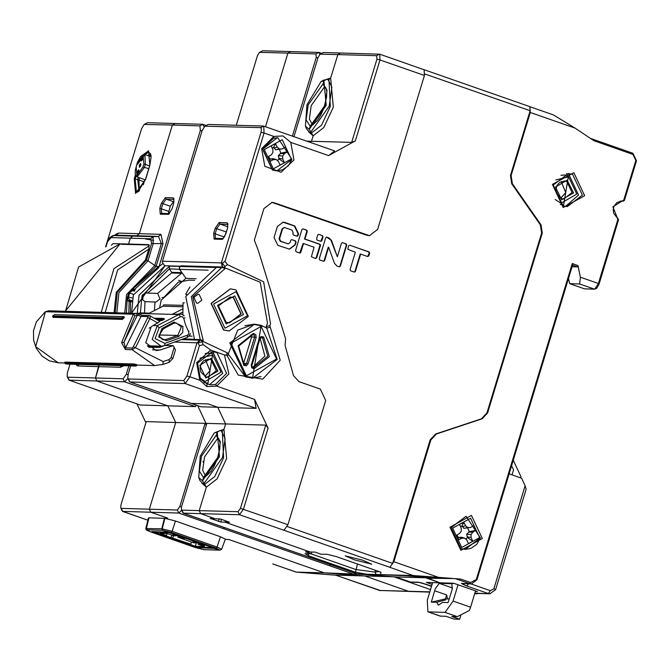 <?xml version="1.0" encoding="UTF-8"?>
<svg xmlns="http://www.w3.org/2000/svg" width="670" height="670" viewBox="0 0 670 670"><rect width="100%" height="100%" fill="white"/><g stroke="black" fill="none" stroke-linecap="round" stroke-linejoin="round"><path stroke-width="1" d="M291.902 159.359L276.861 170.808L272.33 170.004L262.556 149.175L273.578 138.188L277.455 137.735M438.616 577.347L460.667 579.039L419.788 576.1L376.146 574.508L413.13 575.488L438.616 577.347L393.843 561.686L389.84 567.348L239.483 514.769L243.486 509.116L268.084 428.147L254.575 399.37L216.695 386.121L228.922 373.944L224.425 354.891L226.318 355.125L227.365 356.18L238.277 375.108L262.707 379.153L280.228 360.234L269.884 325.729L270.479 323.903L263.67 281.835L227.482 264.65L225.07 261.325L264.047 133.02L273.871 136.454L282.991 135.951L290.755 142.358L293.937 159.929L281.057 172.274L264.834 166.21L261.643 148.639L273.871 136.454L273.578 138.188M227.365 356.18L237.666 330.117L254.165 324.079L261.208 325.385L266.719 328.149L266.258 326.575L267.456 323.141L260.203 282.221L222.281 266.71L221.334 262.9L261.024 132.258L264.047 133.02L263.712 126.127L334.623 150.917L328.635 155.608L355.36 140.893L379.957 59.923L424.428 75.476L377.662 229.4L369.463 235.647L274.466 202.817L272.12 202.382L263.921 208.621L254.349 240.111L258.478 250.932L285.554 338.769L285.06 345.343L293.577 375.728L298.971 381.657L320.352 389.136L325.687 400.493L287.958 524.669L240.463 508.346L265.755 425.09L268.084 428.147M254.575 399.37L256.124 408.382L217.758 407.268L225.581 423.934L265.755 425.09M215.631 384.354L211.477 384.798L207.03 384.002L200.405 379.027L197.533 363.182L212.566 351.742L216.871 352.537L226.653 373.366L215.631 384.354L216.695 386.121L206.837 386.607L199.811 380.217L189.987 376.783L185.188 383.575L129.955 381.975L191.369 403.449L208.228 403.935L217.758 407.268L200.899 406.782L191.369 403.449L208.228 403.935L217.758 407.268L225.581 423.934L223.931 429.369L225.581 423.934L206.904 423.39L181.612 506.654L181.394 509.661L181.93 510.121L199.241 510.624L206.368 487.165L202.466 480.733L203.42 477.584L205.606 475.918L203.42 477.584L202.466 480.733L206.368 487.165L201.812 483.07M203.194 344.598L201.829 340.871L199.962 340.167L197.097 342.655L186.964 376.021L189.987 376.783L199.409 345.762L203.194 344.598L210.723 350.092L196.628 362.646L199.811 380.217L200.405 379.027M201.98 341.834L198.111 342.906L199.409 345.762M200.079 340.142L200.255 339.64L203.295 340.703L199.962 340.167L198.111 342.906L174.677 342.002M130.667 365.904L128.112 374.321L127.819 378.341L128.531 378.952L183.764 380.543L186.964 376.021M127.819 378.341L129.662 381.925L128.531 378.952M200.899 406.782L129.662 381.925M214.258 432.988L220.061 430.542L217.247 432.091L216.284 435.24L217.708 438.272L218.864 438.674L217.708 438.272L216.284 435.24L217.247 432.091L220.061 430.542L221.201 430.751L225.128 438.557L222.499 457.459L203.889 483.765L202.742 483.556L199.769 480.206L198.705 477.476L200.238 456.136L214.258 432.988L217.247 432.091L219.475 456.689L202.466 480.733L198.705 477.476M221.979 431.028L223.931 429.369L221.979 431.028M184.309 302.807L183.086 302.773L182.793 314.666M186.377 294.582L185.691 294.205L189.903 286.944M196.142 278.703L186.026 278.41L179.619 269.332L179.392 267.59L181.051 265.848L222.247 267.037L225.262 268.385L222.147 267.59L180.95 266.4M227.348 228.813L224.375 237.105M209.584 384.63L222.8 373.257L213.027 352.428L210.64 351.817M210.723 350.092L224.425 354.891M201.829 340.871L227.323 352.847L226.318 355.125M270.295 327.211L266.719 328.149L277.204 359.463L252.598 378.19L245.555 376.883L227.323 352.847M261.024 132.258L261.476 129L260.605 127.627L204.811 126.195L202.173 130.558L162.483 261.2L221.334 262.9L222.34 263.151L222.281 266.71L223.47 267.447L223.311 267.908M199.141 294.507L201.804 300.185L197.7 303.301L196.528 303.083L193.864 297.405L197.968 294.289L199.141 294.507M229.107 330.947L223.512 329.933L211.067 303.426L230.321 288.862M162.483 261.2L162.257 262.23L164.611 265.747L181.151 266.224M221.862 239.358L214.166 239.131L213.638 233.344L215.204 228.194L219.207 222.541L226.904 222.758L227.792 223.529L227.431 228.545L225.865 233.696L222.566 239.148L221.862 239.358L223.269 238.587M263.712 126.127L260.605 127.627M224.174 267.33L224.877 266.467L222.34 263.151L225.07 261.325M224.877 266.467L227.482 264.65M269.884 325.729L266.258 326.575M262.472 326.19L253.771 324.071M252.205 378.173L261.024 376.557M395.87 576.971L356.867 573.872L376.146 574.508L375.007 572.08L375.543 570.329L375.007 572.08L379.027 571.552M366.649 574.148L355.519 572.23L308.619 555.832L304.984 553.688L311.324 553.872L305.503 551.829L310.252 551.971L225.02 522.164L225.455 520.724L225.02 522.164L220.715 522.039L210.129 518.337L221 519.166L229.458 522.257L225.02 522.164L310.252 551.971L315.009 552.105L320.829 554.14L327.278 554.333L336.348 556.628L380.996 572.239L380.644 574.55M238.059 511.746L239.483 514.769L200.665 513.656L214.434 518.463L200.665 513.656L199.241 510.624L238.059 511.746L240.463 508.346M362.453 560.128L371.758 564.215L354.531 559.902L345.234 555.815L362.453 560.128M283.954 530.322L287.958 524.669M413.13 575.488L389.84 567.348L392.637 563.386L430.182 439.813L435.709 433.967L481.42 418.834L486.948 412.98L541.603 233.093L540.347 224.877L511.729 183.748L510.481 175.532L530.154 110.759L529.786 106.714M369.463 235.647L366.44 235.187L271.777 202.374M291.919 230.028L284.365 227.465L282.531 228.864L279.524 238.754L280.722 241.3L288.276 243.855L290.11 242.456L290.772 240.287L291.676 239.6L295.478 240.89L296.065 242.138L295.227 244.902L289.507 249.156L277.882 245.371L274.047 237.498L277.413 226.418L283.142 222.164L284.834 222.482L294.767 225.949L298.594 233.822L298.066 235.555L297.162 236.242L293.359 234.961L292.773 233.704L293.117 232.565L291.919 230.028M331.533 240.555L337.37 256.736L341.449 243.319L342.345 242.632L346.156 243.922L346.742 245.17L340.36 266.174L339.456 266.861L337.094 266.074L334.506 263.427L328.66 247.238L324.582 260.655L323.685 261.342L319.875 260.052L319.288 258.804L325.67 237.808L326.575 237.121L328.937 237.9L331.533 240.555L326.834 237.163M367.688 256.518L360.669 254.064L355.393 271.425L354.497 272.112L350.686 270.831L350.1 269.575L355.376 252.213L347.831 249.265L348.593 245.823L349.757 245.178L369.078 251.937L369.664 253.185L368.843 255.873L367.688 256.518L369.212 253.176L368.626 251.928L349.757 245.178M323.024 236.878L321.86 240.714L320.955 241.401L317.153 240.111L316.567 238.863L317.731 235.028L318.627 234.341L322.438 235.631L323.024 236.878L321.985 235.614L318.887 234.391M307.245 231.359L304.925 239.006L320.067 244.299L320.495 245.203L316.642 257.883L315.486 258.519L311.399 256.786L314.021 247.247L303.535 243.578L300.863 252.364L299.967 253.051L296.157 251.761L295.571 250.513L301.952 229.509L303.116 228.872L306.659 230.112L307.245 231.359L306.207 230.103L303.116 228.872M424.428 75.476L424.152 69.73L379.681 54.186L379.957 59.923L376.934 59.161L376.624 55.685L337.806 54.563L330.678 78.03L328.727 79.688L330.678 78.03L333.342 107.208L323.778 127.576L313.116 135.817L311.466 141.261L351.641 142.417L376.934 59.161M294.004 136.722L318.083 57.461L320.067 54.195L323.3 52.52L379.681 54.186M340.62 53.022L337.806 54.563L340.62 53.022M325.612 87.335L324.456 86.933L323.032 83.901L323.987 80.752L326.801 79.202L323.987 80.752L323.032 83.901L324.456 86.933L325.612 87.335M309.724 142.216L311.466 141.261L309.724 142.216M312.354 124.578L309.381 119.009L311.257 105.584L324.456 86.933L326.064 88.063L326.784 91.154L326.566 97.385L323.945 107.929L320.846 115.073L317.856 119.947L313.401 124.277L310.168 126.245L309.213 129.394L326.223 105.349L323.987 80.752L321.005 81.648L306.977 104.796L305.445 126.136L309.213 129.394L313.116 135.817L309.213 129.394L310.168 126.245L312.982 124.695M355.36 140.893L351.641 142.417M204.811 126.195L208.186 124.478L263.419 126.077M393.843 561.686L430.86 439.83L436.388 433.984L482.099 418.851L487.626 413.005L542.281 233.11L541.033 224.894L512.408 183.764L511.16 175.548L530.313 112.501L575.086 128.154L593.838 140.725L632.957 154.402L632.899 153.254L590.345 138.38M568.537 278.46L569.642 283.67L579.6 283.963L580.421 277.196L577.976 265.58L572.264 263.578L476.295 579.441L470.667 582.54L460.667 579.039M471.445 515.398L449.997 527.206L460.843 550.305L482.291 538.496L471.445 515.398M573.822 172.659L552.373 184.459L563.219 207.558L584.667 195.757L573.822 172.659M529.903 106.723L530.313 112.501M575.086 128.154L553.445 114.939L530.037 106.756M632.957 154.402L635.805 160.465L623.787 200.012L624.482 200.347L623.301 201.201L620.328 201.101M454.335 583.469L439.989 582.808L426.857 577.841M311.073 553.864L355.753 569.483L375.007 572.08L376.146 574.508L404.965 575.664L437.443 578.126L425.693 577.808L439.989 582.808L426.405 582.414L453.573 583.202L477.392 591.526L475.331 591.468M426.757 578.177L451.84 578.562M464.603 583.763L462.426 584.114L466.714 585.982L468.464 583.871M464.419 583.754L461.496 583.428L462.426 584.114M509.175 473.857L521.603 478.204L525.154 485.784L493.865 588.779L490.348 590.714L470.993 583.947M474.745 593.394L489.912 593.829L474.821 593.151M526.101 489.293L525.154 485.784M572.523 265.077L572.264 263.578M572.599 265.111L577.816 266.928L577.976 265.58M577.816 266.928L572.096 266.769M569.642 283.67L584.466 288.854L594.424 289.147L579.6 283.963M618.519 219.685L617.916 219.333L598.427 283.485L580.421 277.196M599.03 283.846L598.427 283.485L594.734 289.206L584.466 288.854M480.256 537.926L465.215 549.367L460.684 548.562L450.91 527.742L465.943 516.294L451.136 527.742L460.91 548.571L465.215 549.367L470.918 548.37L476.797 544.258L480.348 537.909L466.169 516.302M565.447 206.435L578.553 195.07L568.771 174.242L566.393 173.631M563.06 205.824L553.286 184.995L568.319 173.555L572.624 174.351L582.398 195.179L567.364 206.62L563.06 205.824M180.649 266.459L216.301 267.489L185.749 296.492L194.501 339.238L183.262 338.911M185.691 294.205L186.503 294.231M305.445 126.136L306.517 128.858L309.49 132.216L310.637 132.425L329.246 106.12L331.876 87.217L327.948 79.412L323.535 80.182L321.005 81.648M296.936 236.209L298.142 233.813L294.306 225.941L282.916 222.164M289.281 249.148L294.775 244.893L295.612 242.13L295.026 240.873L291.936 239.651M288.276 243.855L280.269 241.284L279.072 238.738L282.078 228.855L284.365 227.465M323.459 261.308L324.129 260.647L328.208 247.23L328.66 247.238M339.229 266.819L339.908 266.158L346.29 245.161L345.703 243.914L342.604 242.682M337.37 256.736L331.081 240.538M354.271 272.079L354.941 271.417L360.217 254.047L360.669 254.064M320.729 241.359L322.572 236.862M299.741 253.009L303.083 243.57L303.535 243.578M315.511 258.528L316.19 257.866L320.042 245.195L319.615 244.282L304.473 238.989L306.793 231.351M304.473 238.989L304.925 239.006M223.269 238.579L215.38 238.327L215.154 233.73L216.72 228.579L219.919 224.056L227.984 224.408L226.904 222.758M235.907 289.884L248.352 316.391L229.215 330.947L223.738 329.933L211.293 303.426L230.43 288.87L235.907 289.884M224.944 328.241L213.562 304.004L236.066 291.618L247.448 315.855L224.944 328.241M234.76 295.906L217.532 305.394L226.242 323.945L243.478 314.465L234.76 295.906M233.562 297.606L230.195 296.986L218.445 305.93L226.083 322.211L229.45 322.831L241.208 313.887L233.562 297.606M229.341 322.831L240.982 313.878L233.336 297.597L230.086 296.978M206.837 386.607L207.03 384.002M563.621 205.012L560.204 204.467M561.05 175.297L564.483 174.945M560.715 198.228L565.715 192.575L561.2 181.553M207.868 383.198L204.107 382.536M205.296 353.484L208.739 353.132M204.961 376.414L209.961 370.761L205.447 359.74M458.037 584.759L453.088 601.049L445.089 612.363L428.339 611.878L427.845 611.785L427.284 600.303L432.594 582.841M448.054 602.606L452.158 589.474L451.873 583.729L439.177 583.327L435.182 588.98L431.304 602.121L436.848 602.28L438.356 605.169L442.51 602.447L448.054 602.606M445.089 612.363L457.267 616.618L469.31 610.579L470.566 607.154L453.088 601.049M457.267 616.618L451.722 616.459L459.662 619.231L460.759 615.613M475.507 590.873L470.566 607.154M476.42 593.444L477.442 593.469M512.014 474.854L513.53 469.863L511.62 465.792M427.845 611.785L440.064 616.065L446.061 616.291L454 619.072L459.662 619.231M436.848 602.28L445.743 599.926M474.653 593.695L477.35 593.771M513.295 460.298L520.942 476.596L520.565 477.844M431.304 602.121L445.433 598.863L447.577 598.921L446.622 594.927L434.746 590.773M447.577 598.921L449.16 598.972M445.433 598.863L446.622 594.927M172.148 314.356L180.766 314.071L178.731 314.531L180.582 316.734L159.108 327.823L155.122 338.593L164.887 343.358L187.449 335.209L187.257 337.454L164.694 345.603L161.127 346.206L152.149 339.472L157.266 325.62L178.731 314.531L138.204 313.367L140.248 312.898L149.368 313.158M159.108 327.823L157.266 325.62L153.505 325.511M147.35 345.779L157.341 346.072M150.222 327.396L149.184 328.216M164.317 319.247L161.805 320.553L158.313 320.453M172.173 314.339L182.475 309.071M182.575 306.785L162.936 306.215L148.38 313.669M182.55 312.178L178.965 314.012M180.766 314.071L182.265 314.397L184.149 315.905M180.582 316.734L182.349 316.659L183.714 318.401L184.987 317.865M187.449 335.209L188.764 333.928L188.814 332.019L185.64 325.26L183.714 318.401M161.864 328.534L173.999 322.119L182.877 326.466L182.743 332.488L178.614 336.549L166.403 340.779L158.715 337.018L161.864 328.534L159.301 336.558L163.798 339.933L165.59 339.631L166.403 340.779M187.257 337.454L189.886 334.899L190.263 333.442M194.66 280.311L188.89 280.144L178.228 282.229L163.731 297.572L162.014 297.522M162.936 306.215L163.622 304.825L182.709 305.378M161.864 329.615L173.371 323.484L173.346 322.412M178.614 336.549L177.801 335.402L181.394 326.901L176.042 322.89L173.371 323.484M158.958 335L177.801 335.402L165.59 339.631L162.031 339.531M159.351 334.866L163.371 328.811M163.413 318.451L164.209 318.761L161.57 320L157.308 319.875M161.663 319.716L161.83 319.205L155.834 319.029M154.318 318.166L163.346 318.426L161.83 319.205M147.877 346.465L157.358 346.675L158.279 346.122M157.685 347.186L155.926 347.261L155.373 346.005M259.332 338.451L251.284 364.949L251.685 367.671L253.972 368.885L269.34 356.608L263.67 336.968L261.158 336.507L259.332 338.451L259.943 338.802L251.887 365.309L252.129 366.942L253.503 367.663L267.824 356.222L262.54 337.923L261.032 337.638L259.943 338.802M248.109 363.844L256.158 337.337L255.756 334.623L253.469 333.409L238.101 345.687L243.771 365.317L246.292 365.778L248.109 363.844L246.594 363.458L245.505 364.622L243.997 364.346L243.771 365.317M243.495 376.054L252.607 377.888L245.647 376.599L229.802 342.956L254.156 324.38L261.116 325.67M244.952 325.687L253.361 324.355L261.158 325.679L252.607 377.888M260.169 338.325L264.885 356.139L252.59 367.394M253.469 333.409L253.034 334.598L238.713 346.038L243.997 364.346M251.007 334.782L251.702 336.868L243.428 363.852M253.034 334.598L254.407 335.327L254.65 336.951L246.594 363.458L243.654 363.375M142.417 299.641L142.953 298.485L142.559 294.75M137.275 313.443L139.008 295.143L169.552 266.141L180.833 266.4L170.456 266.166M140.365 312.898L142.032 295.897L169.334 268.879L169.552 266.141M169.334 268.879L179.51 269.332L179.275 267.59L180.531 266.459M179.51 269.332L181.821 272.606L181.612 273.268L157.618 293.393L160.046 298.979L155.942 302.095L155.021 301.961L154.443 310.57M159.627 307.915L161.16 300.16L185.942 278.293M197.717 405.719L206.553 424.546L197.717 405.719M181.394 509.661L183.103 513.111L200.665 513.656L199.241 510.624L206.368 487.165L217.038 478.916L226.594 458.548L223.931 429.369L220.179 430.55M178.655 280.345L181.059 281.191M426.405 582.414L432.117 584.408M419.328 582.406L419.763 582.481M183.103 513.111L333.333 565.622M333.375 565.606L357.001 573.872M206.234 476.035L205.606 475.918L206.653 475.616L211.109 471.286L214.099 466.412L217.197 459.268L219.819 448.724L220.036 442.493L218.521 438.415L217.708 438.272L204.509 456.923L202.633 470.348L205.606 475.918M431.614 586.049L418.49 582.188L410.115 581.945L395.786 576.945L425.693 577.808M355.519 572.23L357.42 563.998M308.619 555.832L308.267 553.78M311.885 552.021L311.324 553.872M320.067 54.195L337.806 54.563L330.678 78.03L326.918 79.211M308.56 131.73L313.116 135.817L311.466 141.261L306.575 141.119M144.586 313.024L144.946 301.668L142.266 299.348L142.032 295.897L146.127 292.79L147.551 293.1L171.545 272.983L171.746 272.313L169.435 269.038M181.612 273.268L171.545 272.983M147.551 293.1L157.618 293.393M181.821 272.606L171.746 272.313M155.021 301.961L144.946 301.668M203.203 462.191L202.96 461.278M153.706 240.363L145.641 238.981M111.362 245.178L112.945 243.612L128.565 244.064L130.349 238.185L132.71 236.116L136.789 235.781L139.327 233.704L172.324 125.072L175.138 123.531L202.759 124.327L199.945 125.876L172.324 125.072L175.138 123.531L147.526 122.727L144.15 124.444L141.512 128.808L105.642 246.87M292.354 136.144L316.274 57.411L315.964 53.935L287.891 53.123L265.521 126.764L287.891 53.123L290.705 51.573L318.769 52.386L319.883 54.32M429.855 591.853L408.449 591.233L364.765 575.966L324.247 572.875L229.148 539.618L225.262 539.3L229.148 539.618L324.247 572.875L363.165 574.424M147.107 529.836L162.5 530.28L161.772 528.831L145.775 528.521L148.38 518.002L149.025 517.851L146.378 528.387L147.107 529.836L150.457 531.812L195.456 547.549L203.814 549.668L219.199 550.112L214.408 548.437L197.508 547.608L151.805 531.536L169.259 532.357L219.651 550.12L216.301 548.152L171.302 532.416L162.5 530.28L167.291 531.963L162.5 530.28L161.772 528.831L164.418 518.295L167.659 518.119L150.75 512.207L149.335 509.183L175.674 422.494L167.852 405.827L96.907 381.021L95.483 377.997L98.993 364.991L98.934 366.641L82.318 366.163L77.259 365.778L75.986 364.329M162.952 530.297L162.224 528.839L164.87 518.304L164.418 518.295L167.659 518.119L150.75 512.207L149.335 509.183L177.399 509.996L179.803 506.595L205.095 423.34L175.674 422.494L167.852 405.827L96.907 381.021L95.483 377.997L123.096 378.793L126.303 374.27L128.858 365.853M330.695 564.701L329.179 565.597L178.823 513.019L122.442 511.352L120.734 507.91L121.262 508.371L149.335 509.183L175.674 422.494L146.244 421.639L120.952 504.895L120.734 507.91M164.87 518.304L175.448 520.992L220.447 536.729L225.338 539.082L221.644 549.283L217.088 547.08L216.301 548.152M168.27 213.613L170.28 206.234L173.48 201.712L174.024 201.729M114.067 312.706L116.228 292.262L145.407 260.01L147.978 260.756L156.11 266.425L128.699 292.882L129.62 293.142L129.896 292.572L129.042 292.053L131.864 288.996L132.978 288.661L158.589 266.501L158.765 267.414L200.364 130.499L199.945 125.876M128.699 292.882L127.342 297.631L128.213 301.006L129.637 300.043L128.389 297.53L129.62 293.142L133.489 294.256M128.213 301.006L129.101 301.425L130.524 300.453L129.637 300.043L131.915 300.704M130.416 313.175L130.524 300.453L131.898 300.805M135.273 289.608L132.978 288.661L133.606 290.311L158.623 267.874M129.896 292.572L132.501 290.629L134.586 291.232M142.325 295.168L142.961 296.994L142.258 299.314M127.518 296.768L132.442 298.066M158.589 266.501L156.11 266.425L162.977 243.83L161.403 243.537L158.472 236.409L136.789 235.781L139.327 233.704L172.324 125.072L144.15 124.444M131.864 288.996L132.501 290.629L134.754 290.822M123.933 365.711L120.617 367.269L98.934 366.641L95.483 377.997L67.871 377.202L67.159 376.582L67.452 372.57L70.007 364.153M114.746 235.321L116.329 233.914L118.707 233.11L161.001 234.333L162.977 243.83M159.795 208.412L161.361 203.261L165.364 197.608L173.061 197.826L173.94 198.596L173.58 203.613L172.014 208.764L168.714 214.216L160.323 214.199L159.795 208.412L161.303 208.797L161.73 213.429L160.323 214.199M168.714 211.385L161.303 208.797L162.869 203.647L161.361 203.261M165.364 197.608L166.068 199.124L162.869 203.647L170.28 206.234M173.48 201.712L166.068 199.124L173.764 199.342L173.061 197.826M168.019 214.425L169.418 213.646L161.73 213.429M120.675 365.619L120.617 367.269M115.181 312.731L117.342 292.296L146.529 260.044L151.604 243.327L150.691 238.771L130.349 238.185L128.565 244.064L148.707 244.651L148.866 248.637L145.407 260.01M124.746 313.007L126.53 294.515L154.678 265.672L161.403 243.537L153.179 243.62L153.053 236.703L158.472 236.409L161.001 234.333M159.041 266.509L162.467 263.905M204.09 126.823L202.759 124.327M205.095 423.34L206.402 425.056M196.251 405.208L195.464 406.623L140.231 405.032L69.295 380.225L67.871 377.202M195.464 406.623L124.52 381.825L68.993 380.175L140.231 405.032M123.096 378.793L124.52 381.825L127.886 378.508M177.399 509.996L178.823 513.019L181.629 510.255M223.294 528.571L224.802 527.684M429.78 592.096L379.245 590.396L408.449 591.233L364.765 575.966L393.6 576.795M330.519 564.643L329.179 565.597L352.311 573.679M149.125 244.944L121.312 244.307L124.695 243.955M128.054 244.5L126.32 244.006M147.777 317.639L133.364 346.75L163.187 361.54L169.242 359.53L169.058 362.353L172.827 358.425L175.431 349.874L173.187 345.661L159.963 350.041L156.211 350.594L145.717 342.713L151.294 326.726L159.979 321.407L149.377 315.603L147.852 316.558L147.777 317.639L149.929 318.501L150.298 315.855L149.377 315.603L142.584 315.403L141.06 316.366L147.852 316.558M165.172 345.435L173.187 345.661M148.698 347.345L159.87 347.345L163.488 345.971M157.919 323.082L149.929 318.501L135.516 347.613L132.199 349.698L125.407 349.505L121.597 342.588L133.297 314.272L45.468 311.734L35.669 346.675L58.223 362.805L49.212 360.787L41.95 356.005L36.23 348.316L33.559 340.084L33.5 330.812L36.373 321.893L45.258 311.784L48.592 310.813L45.258 311.784M65.065 362.102L134.126 363.994L136.94 364.698L136.621 365.619M124.369 317.295L122.426 319.456L53.223 317.295M122.426 319.456L121.781 317.982L122.97 316.65L54.714 314.657L123.866 316.692L121.806 318.811L52.771 316.818L52.654 315.88L53.382 317.463M121.781 317.982L52.746 315.989M54.714 314.657L52.654 315.88M134.126 363.994L133.916 364.89L136.73 365.594L136.027 366.055L134.31 365.619L133.916 364.89L64.881 362.897L65.091 361.993M65.199 363.642L64.881 362.897L65.199 363.642L66.925 364.061L136.027 366.055M65.266 363.626L134.31 365.619M163.187 361.54L163.003 364.363L154.644 365.594L132.199 349.698L132.241 348.09L125.449 347.889L123.925 342.286L121.597 342.588M138.338 315.386L137.342 315.193L123.925 342.286L134.854 315.813L137.342 315.193L136.412 313.351L138.983 314.029L138.338 315.386L141.06 316.366L125.449 347.889L125.407 349.505M136.889 313.384L142.593 315.403M272.916 152.584L271.199 154.938L267.807 156.889L269.96 161.487L273.419 159.661L276.191 159.561L278.368 161.395L280.161 165.055L284.432 162.701L282.757 158.983L282.673 155.993L284.382 153.631L287.782 151.68L285.621 147.082L282.162 148.908L279.39 149.016L277.213 147.174L275.42 143.522L271.157 145.867L272.824 149.594L272.916 152.584M268.561 156.462L270.127 159.15L269.96 161.487M277.279 160.473L279.189 159.024L284.432 162.701M287.782 151.68L280.965 153.179L279.29 149.427M275.42 143.522L273.712 147.35L272.053 147.869M276.191 159.561L272.832 158.606L270.127 159.15M280.965 153.179L278.268 155.608L279.189 159.024M284.382 153.631L280.161 153.53M278.268 155.608L282.673 155.993M278.712 158.313L282.757 158.983M270.638 158.782L273.419 159.661M273.712 147.35L275.521 149.762L282.162 148.908M277.213 147.174L273.896 148.053M275.521 149.762L279.39 149.016M128.38 244.064L128.246 244.508M153.095 531.553L197.072 547.306M153.02 531.544L153.648 532.122M178.019 537.273L193.948 542.842L195.766 542.893L192.851 541.879L194.66 541.93L204.719 545.447L198.186 544.325L204.509 546.536L195.347 546.268L188.99 544.048L190.808 544.099L164.636 535.531L166.453 535.59L160.096 533.362L167.458 533.58L173.781 535.791L175.59 535.841L172.676 534.827L174.493 534.878L184.552 538.395L178.019 537.273L178.337 536.218M179.987 536.796L179.828 537.323M198.504 543.269L198.186 544.325M195.766 542.893L195.925 542.373M202.91 545.397L203.069 544.869M199.995 544.375L200.154 543.847M195.347 546.268L196.469 542.566M190.808 544.099L191.452 541.971M172.801 537.809L173.455 535.673M170.992 537.759L171.796 535.096M166.453 535.59L167.065 533.563M175.59 535.841L175.749 535.313M182.743 538.345L182.902 537.817M169.183 532.332L168.178 532.047M213.102 547.683L168.806 532.6L153.748 532.164L197.164 547.34L212.591 547.507M461.27 531.143L459.553 533.504L456.161 535.456L458.314 540.053L461.772 538.228L464.544 538.119L466.722 539.961L468.514 543.613L472.786 541.268L471.111 537.541L471.027 534.551L472.735 532.198L476.135 530.246L473.975 525.649L470.516 527.466L467.744 527.575L465.566 525.741L463.774 522.081L459.511 524.434L461.178 528.153L461.27 531.143M456.915 535.02L458.481 537.708L458.314 540.053M465.633 539.04L467.543 537.583L472.786 541.268M476.135 530.246L469.318 531.745L467.643 527.994M463.774 522.081L462.066 525.917L460.407 526.436M464.544 538.119L461.186 537.164L458.481 537.708M469.318 531.745L466.621 534.174L467.543 537.583M472.735 532.198L468.514 532.097M466.621 534.174L471.027 534.551M467.065 536.879L471.111 537.541M458.992 537.34L461.772 538.228M462.066 525.917L463.875 528.32L470.516 527.466M465.566 525.741L462.25 526.62M463.875 528.32L467.744 527.575M145.892 422.795L137.057 403.968M335.687 575.187L296.048 572.063L324.247 572.875L364.765 575.966L335.611 575.136M262.64 50.769L259.826 52.319L287.891 53.123L290.705 51.573L262.64 50.769L259.399 52.444L257.422 55.71L236.284 125.29M112.828 235.622L109.252 238.001L107.2 242.105L111.069 237.624L130.349 238.185L132.71 236.116L136.789 235.781L116.17 235.187L112.828 235.622L116.17 235.187L118.707 233.11M143.422 184.652L144.779 179.711M67.159 376.582L68.993 380.175M259.826 52.319L259.399 52.444M149.025 517.851L164.418 518.295L161.772 528.831L172.089 531.344L171.302 532.416M78.315 366.046L78.373 364.396M290.755 142.358L328.635 155.608M256.124 408.382L185.188 383.575L183.764 380.543M192.081 336.181L189.158 336.097M179.619 269.332L208.169 270.161M225.262 268.385L192.818 297.003L203.295 340.703M202.742 483.556L204.945 484.134L214.769 476.546L223.571 457.803L222.264 431.128L221.201 430.751M287.262 526.536L392.637 563.386M530.154 110.759L424.814 73.926M274.466 202.817L273.787 202.792M367.118 235.212L366.44 235.187M379.438 54.136L376.624 55.685M635.805 160.465L636.408 160.817M594.734 289.206L596.534 288.427L598.938 284.398L618.611 219.668L613.795 213.479L613.192 209.811L613.795 206.678L616.844 202.566L621.718 201.008L623.108 201.176L623.787 200.012L612.908 206.896L617.916 219.333L617.933 218.227M511.16 175.548L510.481 175.532M511.729 183.748L512.408 183.764M541.033 224.894L540.347 224.877M542.281 233.11L541.603 233.093M487.626 413.005L486.948 412.98M482.099 418.851L481.42 418.834M436.388 433.984L435.709 433.967M430.182 439.813L430.86 439.83M466.714 585.982L488.346 593.545L490.348 590.714M455.575 578.671L469.871 583.67L461.496 583.428L471.437 583.955L469.871 583.67L470.667 582.54M572.632 264.977L476.99 579.776L471.437 583.955L476.99 579.776L476.295 579.441M489.912 593.829L495.607 589.625L493.865 588.779M205.372 126.027L208.186 124.478M222.247 267.037L191.302 296.617L200.255 339.64L182.659 339.129M200.037 340.151L181.336 339.606M310.168 126.245L324.967 105.332L327.069 90.282L323.032 83.901L308.234 104.813L306.131 119.863L310.168 126.245M309.49 132.216L311.692 132.794L321.508 125.206L330.31 106.455L329.012 79.78L327.948 79.412M297.614 235.547L298.066 235.555M298.594 233.822L298.142 233.813M294.306 225.941L294.767 225.949M284.834 222.482L284.382 222.465M294.775 244.893L295.227 244.902M296.065 242.138L295.612 242.13M295.026 240.873L295.478 240.89M287.748 243.754L287.296 243.746M280.269 241.284L280.722 241.3M279.524 238.754L279.072 238.738M282.078 228.855L282.531 228.864M328.937 237.9L328.484 237.892M324.129 260.647L324.582 260.655M339.908 266.158L340.36 266.174M346.742 245.17L346.29 245.161M345.703 243.914L346.156 243.922M368.391 255.865L368.843 255.873M354.941 271.417L355.393 271.425M369.078 251.937L368.626 251.928M369.664 253.185L369.212 253.176M321.985 235.614L322.438 235.631M321.407 240.697L321.86 240.714M306.207 230.103L306.659 230.112M300.411 252.347L300.863 252.364M316.19 257.866L316.642 257.883M320.042 245.195L320.495 245.203M319.615 244.282L320.067 244.299M216.284 435.24L220.329 441.622L218.227 456.672L203.42 477.584L199.384 471.203L201.486 456.153L216.284 435.24M227.85 226.828L219.919 224.056L219.207 222.541M225.983 231.82L215.204 228.194M224.416 236.971L213.638 233.344M215.572 238.361L214.166 239.131M563.562 205.003L560.187 204.425M560.941 175.356L564.542 174.954L568.453 175.674M555.74 179.995L568.562 176.83L576.803 194.04L560.957 203.286L555.179 199.467M561.602 199.719L573.629 192.893L567.055 180.121L555.489 187.097L561.602 199.719M563.847 198.998L561.552 198.571L556.603 193.806L555.84 189.744L556.946 185.506L559.475 182.533L564.366 180.959L566.711 181.394L572.113 192.533L563.847 198.998L561.912 198.697M207.809 383.19L203.998 382.47M205.196 353.542L208.789 353.14L212.7 353.861M199.995 358.182L212.809 355.016L221.05 372.227L205.204 381.473L199.434 377.654M205.858 377.905L217.884 371.079L211.301 358.308L199.735 365.284L205.858 377.905M208.094 377.185L205.799 376.758L200.849 371.992L200.095 367.93L201.193 363.693L203.722 360.72L208.621 359.145L210.966 359.581L216.36 370.719L208.094 377.185L206.159 376.883M440.517 616.132L428.339 611.878M452.099 583.846L451.63 583.687M439.177 583.327L452.526 587.992M164.694 345.603L164.887 343.358M188.99 331.189L188.639 331.65M161.57 320L161.805 320.553M246.351 375.786L230.941 343.241L261.091 326.499L276.501 359.045L246.351 375.786M260.605 337.864L262.54 337.923L263.67 336.968M253.972 368.885L253.352 367.663M251.284 364.949L251.887 365.309M256.158 337.337L251.702 336.868M165.063 265.755L133.338 295.018L131.605 313.208M395.794 576.945L410.015 581.912M181.93 510.121L183.345 513.153L227.817 528.705M220.715 522.039L221.535 519.351M218.453 521.469L219.299 518.681M211.192 518.371L211.042 518.873M433.733 577.172L433.557 577.758M419.127 582.356L421.681 582.942M320.486 54.069L323.3 52.52M431.505 586.409L421.606 582.942M203.814 549.668L219.651 550.12M220.447 536.729L217.088 547.08L172.089 531.344L175.448 520.992M128.841 313.125L129.101 301.425L131.73 301.894M143.162 297.053L141.864 296.676M128.389 297.53L127.342 297.631L126.37 313.058M150.691 238.771L153.053 236.703L113.439 235.564L111.069 237.624M151.604 243.327L153.179 243.62L147.978 260.756L118.917 292.589L116.806 312.781M126.303 374.27L128.004 374.697M202.055 130.935L200.364 130.499M179.803 506.595L181.503 507.031M318.769 52.386L315.964 53.935M316.274 57.411L317.974 57.838M394.035 576.828L430.542 589.592M148.681 249.24L117.652 269.96L105.157 312.446M101.22 312.329L113.917 268.637L149.318 245.748M120.173 243.821L78.566 267.045L65.459 311.299M169.242 359.53L171.084 357.587L174.225 347.236M152.5 349.824L159.963 350.041M136.856 365.075L154.644 365.594L163.003 364.363L168.915 362.378M172.827 358.425L171.084 357.587M122.97 316.65L123.749 316.65M134.854 315.813L133.297 314.272L136.412 313.351L48.592 310.813M133.364 346.75L132.241 348.09M158.246 346.641L159.87 347.345M155.624 347.253L156.487 347.571M149.577 165.892L145.348 164.426L144.486 167.291L148.707 168.756M137.593 164.2L144.854 154.577L145.348 164.426L143.857 164.049L142.986 166.914L144.486 167.291L137.183 176.897L145.315 179.912M143.857 164.049L143.062 155.289L137.007 163.849L136.136 166.713L136.931 175.473L142.986 166.914M138.849 171.696L137.501 173.597L137.325 171.654L138.673 169.753L138.849 171.696M140.759 165.406L139.419 167.299L139.243 165.356L140.583 163.463L140.759 165.406M142.668 159.108L141.328 161.001L141.152 159.066L142.492 157.165L142.668 159.108M137.995 173.17L137.919 171.788L138.95 170.448L138.045 173.178M137.919 171.788L138.698 172.006M139.904 166.872L139.837 165.498L140.859 164.158M139.837 165.498L140.608 165.716M141.822 160.582L141.747 159.2L142.769 157.86M141.747 159.2L142.517 159.418M277.816 137.744L291.994 159.343L288.443 165.691L282.564 169.811L276.861 170.808L272.556 170.013L262.782 149.184L277.321 137.727M291.291 159.008L273.36 168.874L264.29 149.569L282.229 139.695L291.291 159.008M464.411 523.379L461.052 523.262M479.645 537.566L461.714 547.44L452.644 528.128L470.583 518.253L479.645 537.566M149.251 156.026L151.043 155.566M150.993 155.231L149.779 154.636L147.71 155.515M138.347 177.324L137.652 179.61L138.975 180.012L139.636 177.81M144.134 181.813L138.975 180.012L139.335 190.85M136.077 176.084L135.198 178.99L137.652 179.61L139.084 191.084M144.82 154.569L148.623 152.174L150.675 153.949L151.127 157.207L149.854 165.406L145.683 179.141L138.037 191.888L136.412 192.374L135.198 178.99L134.251 178.815L135.575 193.421L145.683 179.141M143.489 154.527L148.531 150.8L149.854 165.406M134.251 178.815L135.449 174.887M121.262 508.371L122.685 511.403L147.836 520.196L122.442 511.352M272.866 563.939L296.173 572.063M199.015 547.993L199.183 547.449M150.457 531.812L195.405 547.541L204.124 549.727M335.57 575.12L379.011 590.312M147.526 122.727L144.712 124.277M106.002 246.744L107.426 242.054M620.244 201.109L623.301 201.201L624.482 200.347L636.5 160.8L632.899 153.254L590.32 138.363M424.278 69.789L529.962 106.739M495.607 589.625L526.092 489.293M181.344 339.606L200.38 340.151M564.425 174.945L568.503 175.682L563.671 205.012M208.68 353.132L212.75 353.869L207.926 383.198M161.127 346.206L156.646 346.08M164.435 319.297L164.209 318.761M163.388 318.434L164.167 318.727M157.752 347.202L158.287 346.591M419.579 582.465L411.673 582.23M333.526 565.689L227.708 528.689M437.443 578.126L437.644 577.473M421.824 583L431.614 586.066M333.459 565.681L356.867 573.863M131.521 313.208L165.046 265.755M219.969 550.179L221.644 549.283M203.052 124.377L206.109 125.449M319.021 52.436L321.567 53.324M65.241 311.29L120.148 243.821M58.223 362.805L64.806 362.998M52.654 316.776L53.273 317.421M123.866 316.692L124.478 317.337M64.764 362.922L64.982 362.018M151.119 156.638L144.586 154.51L143.254 154.586L140.549 156.646L137.417 162.383L135.248 170.331L135.231 174.016L135.943 175.9L137.183 176.897M140.909 164.184L139.963 166.88M142.819 157.886L141.873 160.591M197.474 547.398L213.127 547.7M149.712 165.44L145.541 179.175M145.775 528.521L146.345 529.978L150.407 531.804M380.811 590.68L335.511 575.12M272.791 563.931L296.048 572.054M105.76 246.828L107.2 242.105"/></g></svg>

